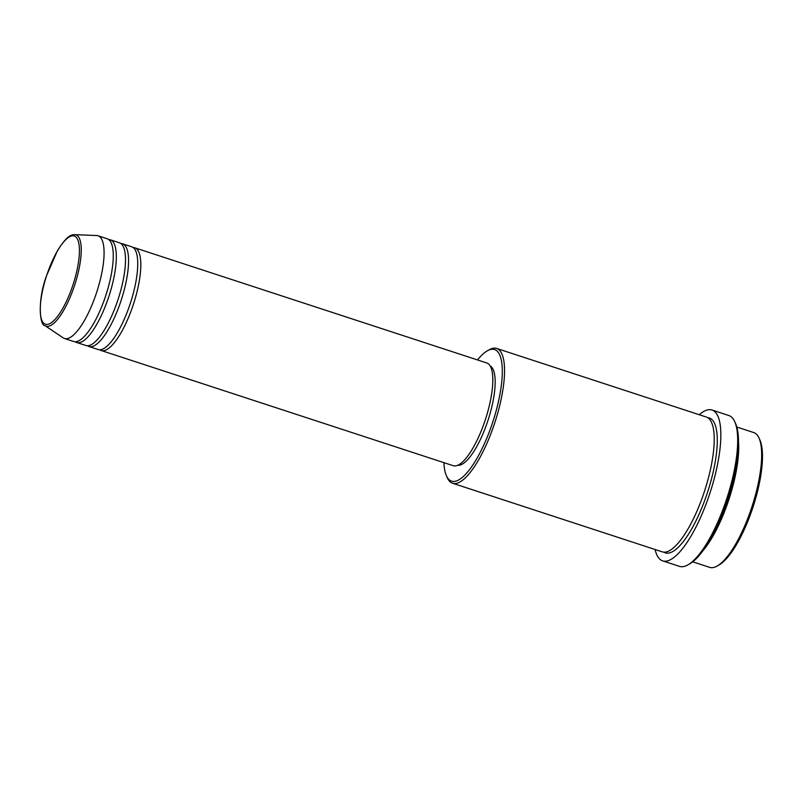 <?xml version="1.0" encoding="UTF-8"?>
<svg xmlns="http://www.w3.org/2000/svg" width="802" height="802" viewBox="0 0 802 802"><rect width="100%" height="100%" fill="white"/><g stroke="black" fill="none" stroke-linecap="round" stroke-linejoin="round"><path stroke-width="1.2" d="M133.192 247.557A54.035 16.251 108.1 0 1 134.806 247.808A54.035 16.251 108.1 0 1 135.488 248.089A54.035 16.251 108.1 0 1 133.062 305.372A54.035 16.251 108.1 0 1 101.202 350.514A54.035 16.251 108.1 0 1 100.521 350.233A54.035 16.251 108.1 0 1 99.749 349.762M120.952 243.557A54.035 16.251 108.1 0 1 122.566 243.798L131.749 246.805A54.035 16.251 108.1 0 1 132.43 247.086A54.035 16.251 108.1 0 1 129.994 304.379A54.035 16.251 108.1 0 1 98.135 349.512L88.952 346.504A54.035 16.251 108.1 0 1 88.27 346.223A54.035 16.251 108.1 0 1 87.508 345.752M122.566 243.798A54.035 16.251 108.1 0 1 123.247 244.079A54.035 16.251 108.1 0 1 120.811 301.372A54.035 16.251 108.1 0 1 88.952 346.504M108.701 239.547A54.035 16.251 108.1 0 1 110.315 239.798L119.498 242.795A54.035 16.251 108.1 0 1 120.18 243.086A54.035 16.251 108.1 0 1 117.754 300.369A54.035 16.251 108.1 0 1 85.894 345.502L76.711 342.504A54.035 16.251 108.1 0 1 76.03 342.213A54.035 16.251 108.1 0 1 75.268 341.742M110.315 239.798A54.035 16.251 108.1 0 1 110.997 240.079A54.035 16.251 108.1 0 1 108.571 297.362A54.035 16.251 108.1 0 1 76.711 342.504M74.706 234.635L96.711 235.547A54.035 16.251 108.1 0 1 98.075 235.788L107.257 238.795A54.035 16.251 108.1 0 1 107.939 239.076A54.035 16.251 108.1 0 1 105.513 296.359A54.035 16.251 108.1 0 1 73.654 341.502L64.471 338.494A54.035 16.251 108.1 0 1 63.789 338.213A54.035 16.251 108.1 0 1 63.228 337.883L44.932 325.612C40.08 326.173 36.992 301.702 46.396 276.099L57.243 251.086C68.511 232.75 72.952 235.096 74.706 234.635A48.03 14.446 108.1 0 1 76.521 235.096A48.03 14.446 108.1 0 1 74.015 287.056A48.03 14.446 108.1 0 1 45.433 325.903A48.03 14.446 108.1 0 1 44.932 325.612M759.043 438.092L759.925 440.067A69.223 20.822 108.1 0 1 753.048 506.944A69.223 20.822 108.1 0 1 719.063 564.949L717.188 566.022A70.917 21.323 -71.9 0 0 751.995 506.593A70.917 21.323 -71.9 0 0 759.043 438.092A70.917 21.323 -71.9 0 0 754.682 432.94A70.917 21.323 -71.9 0 0 753.78 432.569L736.817 427.015M692.707 561.811L709.68 567.365A70.917 21.323 -71.9 0 0 717.188 566.022M443.907 462.644A69.223 20.822 -71.9 0 0 446.413 475.736A69.223 20.822 -71.9 0 0 450.674 480.769A69.223 20.822 -71.9 0 0 491.867 424.789A69.223 20.822 -71.9 0 0 495.476 349.903A69.223 20.822 -71.9 0 0 487.265 350.855A69.223 20.822 -71.9 0 0 477.511 359.938M487.265 350.855L489.14 349.782A70.917 21.323 108.1 0 1 496.659 348.439A70.917 21.323 108.1 0 1 497.561 348.81A70.917 21.323 108.1 0 1 494.373 423.997A70.917 21.323 108.1 0 1 452.559 483.235A70.917 21.323 108.1 0 1 451.656 482.864A70.917 21.323 108.1 0 1 447.285 477.711L446.413 475.736M734.752 421.712L735.634 423.687A77.674 23.358 108.1 0 1 727.905 498.714A77.674 23.358 108.1 0 1 689.79 563.796L687.916 564.869A79.358 23.86 -71.9 0 0 726.863 498.373A79.358 23.86 -71.9 0 0 734.752 421.712A79.358 23.86 -71.9 0 0 729.86 415.947A79.358 23.86 -71.9 0 0 728.858 415.526L712.026 410.022A79.358 23.86 108.1 0 1 713.028 410.434A79.358 23.86 108.1 0 1 709.459 494.573A79.358 23.86 108.1 0 1 662.663 560.869A79.358 23.86 108.1 0 1 661.66 560.458A79.358 23.86 108.1 0 1 655.114 549.51M662.663 560.869L679.505 566.372A79.358 23.86 -71.9 0 0 687.916 564.869M496.659 348.439L706.331 417.04A70.917 21.323 108.1 0 1 707.234 417.411A70.917 21.323 108.1 0 1 704.046 492.598A70.917 21.323 108.1 0 1 662.231 551.846L452.559 483.235M134.806 247.808L486.814 362.985A54.035 16.251 108.1 0 1 487.496 363.266A54.035 16.251 108.1 0 1 485.07 420.549A54.035 16.251 108.1 0 1 453.21 465.691L101.202 350.514M490.192 365.953A52.341 15.739 108.1 0 1 488.037 420.228A52.341 15.739 108.1 0 1 457.691 465.28M738.512 441.671A70.917 21.323 108.1 0 1 702.742 550.994M98.075 235.788A54.035 16.251 108.1 0 1 98.756 236.069A54.035 16.251 108.1 0 1 96.33 293.362A54.035 16.251 108.1 0 1 64.471 338.494M699.214 414.714A79.358 23.86 108.1 0 1 712.026 410.022M44.832 323.988A46.406 13.955 -71.9 0 0 72.441 286.464A46.406 13.955 -71.9 0 0 74.857 236.269A46.406 13.955 -71.9 0 0 47.248 273.793A46.406 13.955 -71.9 0 0 44.832 323.988M707.805 417.732A70.917 21.323 108.1 0 1 710.291 418.413A70.917 21.323 108.1 0 1 706.592 495.125A70.917 21.323 108.1 0 1 664.397 552.478A70.917 21.323 108.1 0 1 663.825 552.147"/></g></svg>
